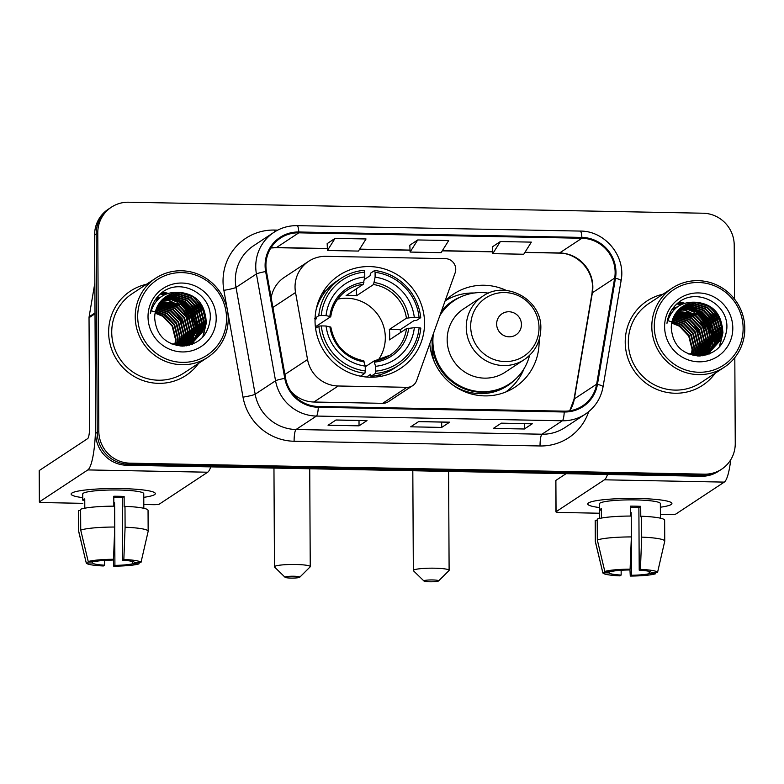 <?xml version="1.0" encoding="UTF-8"?>
<svg xmlns="http://www.w3.org/2000/svg" width="784" height="784" viewBox="0 0 784 784"><rect width="100%" height="100%" fill="white"/><g stroke="black" fill="none" stroke-linecap="round" stroke-linejoin="round"><path stroke-width="1.18" d="M295.039 287.062A31.566 30.743 56.6 0 0 295.539 292.51L307.544 359.533A31.566 30.743 56.6 0 0 338.208 385.993L406.935 387.316A10.525 10.251 56.6 0 0 416.608 380.632L455.151 272.822A10.525 10.251 56.6 0 0 445.371 258.632L325.87 256.339A31.566 30.743 56.6 0 0 308.651 261.307A31.566 30.743 56.6 0 0 295.039 287.062M429.789 343.784A55.762 54.312 56.6 0 0 515.059 387.12A55.762 54.312 56.6 0 0 539.118 341.618A55.762 54.312 56.6 0 0 539.078 339.972M507.062 391.461A55.762 54.312 56.6 0 0 509.355 389.178M315.031 320.842A55.762 54.312 56.6 0 0 344.254 370.195A55.762 54.312 56.6 0 0 400.487 368.451A55.762 54.312 56.6 0 0 424.546 322.939A55.762 54.312 56.6 0 0 395.322 273.587A55.762 54.312 56.6 0 0 339.08 275.341A55.762 54.312 56.6 0 0 315.031 320.842M506.454 290.501A55.762 54.312 56.6 0 0 453.652 294.02A55.762 54.312 56.6 0 0 445.047 301.105M290.786 391.167A31.566 30.743 56.6 0 0 313.914 402.016L382.651 403.329A10.525 10.251 56.6 0 0 388.394 401.673L412.678 385.659M308.651 261.307L284.367 277.32A31.566 30.743 56.6 0 0 271.176 297.744M449.526 298.459A55.762 54.312 56.6 0 0 446.517 299.655M712.95 345.626A42.091 40.993 56.6 0 0 712.862 343.441A42.091 40.993 56.6 0 1 712.95 345.626M712.793 342.51A42.091 40.993 56.6 0 0 712.293 338.796A42.091 40.993 56.6 0 1 712.793 342.51M711.96 337.1A42.091 40.993 56.6 0 0 709.236 328.839A42.091 40.993 56.6 0 1 711.96 337.1M700.122 315.687A42.091 40.993 56.6 0 0 693.732 310.503A42.091 40.993 56.6 0 1 700.122 315.687M692.38 309.641A42.091 40.993 56.6 0 0 689.361 307.955A42.091 40.993 56.6 0 1 692.38 309.641M688.597 307.583A42.091 40.993 56.6 0 0 686.813 306.779A42.091 40.993 56.6 0 1 688.597 307.583M686.353 306.583A42.091 40.993 56.6 0 0 685.265 306.162A42.091 40.993 56.6 0 1 686.353 306.583M685 306.054A42.091 40.993 56.6 0 0 684.383 305.838A42.091 40.993 56.6 0 1 685 306.054M680.835 304.76A42.091 40.993 56.6 0 0 676.798 303.947A42.091 40.993 56.6 0 1 680.835 304.76M196.363 335.738A42.091 40.993 56.6 0 0 196.274 333.553A42.091 40.993 56.6 0 1 196.363 335.738M196.206 332.622A42.091 40.993 56.6 0 0 195.706 328.908A42.091 40.993 56.6 0 1 196.206 332.622M195.373 327.212A42.091 40.993 56.6 0 0 192.648 318.951A42.091 40.993 56.6 0 1 195.373 327.212M183.525 305.799A42.091 40.993 56.6 0 0 177.145 300.615A42.091 40.993 56.6 0 1 183.525 305.799M175.792 299.753A42.091 40.993 56.6 0 0 172.774 298.067A42.091 40.993 56.6 0 1 175.792 299.753M172.01 297.695A42.091 40.993 56.6 0 0 170.226 296.891A42.091 40.993 56.6 0 1 172.01 297.695M169.765 296.695A42.091 40.993 56.6 0 0 168.678 296.274A42.091 40.993 56.6 0 1 169.765 296.695M168.403 296.166A42.091 40.993 56.6 0 0 167.796 295.95A42.091 40.993 56.6 0 1 168.403 296.166M164.248 294.872A42.091 40.993 56.6 0 0 160.21 294.049A42.091 40.993 56.6 0 1 164.248 294.872M734.5 299.047L734.216 245.118A31.566 30.743 56.6 0 0 703.062 213.219L128.615 202.213A31.566 30.743 56.6 0 0 111.397 207.182L108.212 209.279A31.566 30.743 56.6 0 0 94.599 235.043L95.638 433.356A31.566 30.743 56.6 0 0 126.792 465.265L701.239 476.26A31.566 30.743 56.6 0 0 718.458 471.302L720.045 470.253A31.566 30.743 56.6 0 1 702.836 475.212A31.566 30.743 56.6 0 0 720.045 470.253L721.643 469.195A31.566 30.743 56.6 0 0 735.255 443.44L734.814 357.622M111.397 207.182A31.566 30.743 56.6 0 0 97.784 232.936L98.823 431.259L97.226 432.307A31.566 30.743 56.6 0 0 128.39 464.216L702.836 475.212L128.39 464.216A31.566 30.743 56.6 0 1 97.226 432.307L96.187 233.985L97.226 432.307L95.638 433.356M109.809 208.23A31.566 30.743 56.6 0 0 96.187 233.985A31.566 30.743 56.6 0 1 109.809 208.23M714.547 344.98A42.091 40.993 56.6 0 0 714.498 343.059A42.091 40.993 56.6 0 1 714.547 344.98M714.449 342.216A42.091 40.993 56.6 0 0 714.077 338.904A42.091 40.993 56.6 0 1 714.449 342.216M713.832 337.424A42.091 40.993 56.6 0 0 712.039 330.809A42.091 40.993 56.6 0 1 713.832 337.424M710.373 326.81A42.091 40.993 56.6 0 0 702.444 315.384A42.091 40.993 56.6 0 1 710.373 326.81M699.426 312.542A42.091 40.993 56.6 0 0 694.222 308.749A42.091 40.993 56.6 0 1 699.426 312.542M693.036 308.034A42.091 40.993 56.6 0 0 690.332 306.603A42.091 40.993 56.6 0 1 693.036 308.034M688.558 305.789A42.091 40.993 56.6 0 0 688.029 305.574A42.091 40.993 56.6 0 1 688.558 305.789M687.617 305.397A42.091 40.993 56.6 0 0 686.637 305.025A42.091 40.993 56.6 0 1 687.617 305.397M686.392 304.937A42.091 40.993 56.6 0 0 685.853 304.741A42.091 40.993 56.6 0 1 686.392 304.937M682.815 303.81A42.091 40.993 56.6 0 0 681.051 303.388A42.091 40.993 56.6 0 1 682.815 303.81M680.786 303.33A42.091 40.993 56.6 0 0 678.366 302.889A42.091 40.993 56.6 0 1 680.786 303.33M197.96 335.082A42.091 40.993 56.6 0 0 197.911 333.171A42.091 40.993 56.6 0 1 197.96 335.082M197.852 332.328A42.091 40.993 56.6 0 0 197.49 329.015A42.091 40.993 56.6 0 1 197.852 332.328M197.245 327.536A42.091 40.993 56.6 0 0 195.451 320.911A42.091 40.993 56.6 0 1 197.245 327.536M193.785 316.912A42.091 40.993 56.6 0 0 185.857 305.486A42.091 40.993 56.6 0 1 193.785 316.912M182.839 302.653A42.091 40.993 56.6 0 0 177.635 298.851A42.091 40.993 56.6 0 1 182.839 302.653M176.449 298.145A42.091 40.993 56.6 0 0 173.744 296.715A42.091 40.993 56.6 0 1 176.449 298.145M171.97 295.901A42.091 40.993 56.6 0 0 171.441 295.686A42.091 40.993 56.6 0 1 171.97 295.901M171.02 295.509A42.091 40.993 56.6 0 0 170.05 295.137A42.091 40.993 56.6 0 1 171.02 295.509M169.805 295.049A42.091 40.993 56.6 0 0 169.266 294.853A42.091 40.993 56.6 0 1 169.805 295.049M166.228 293.922A42.091 40.993 56.6 0 0 164.464 293.5A42.091 40.993 56.6 0 1 166.228 293.922M164.199 293.441A42.091 40.993 56.6 0 0 161.778 293A42.091 40.993 56.6 0 1 164.199 293.441M108.633 332.298A50.509 49.196 56.6 0 0 135.103 376.996A50.509 49.196 56.6 0 0 186.033 375.409A50.509 49.196 56.6 0 0 198.587 363.345A50.509 49.196 56.6 0 1 186.033 375.409A50.509 49.196 56.6 0 1 135.103 376.996A50.509 49.196 56.6 0 1 108.633 332.298A50.509 49.196 56.6 0 1 130.418 291.08A50.509 49.196 56.6 0 0 108.633 332.298M625.22 342.187A50.509 49.196 56.6 0 0 651.69 386.884A50.509 49.196 56.6 0 0 702.621 385.297A50.509 49.196 56.6 0 0 715.175 373.233A50.509 49.196 56.6 0 1 702.621 385.297A50.509 49.196 56.6 0 1 651.69 386.884A50.509 49.196 56.6 0 1 625.22 342.187A50.509 49.196 56.6 0 1 647.006 300.968A50.509 49.196 56.6 0 0 625.22 342.187M265.923 265.6A33.673 32.791 -123.4 0 1 280.447 238.12A33.673 32.791 -123.4 0 1 298.812 232.828L581.904 238.248A33.673 32.791 -123.4 0 1 614.666 278.075L596.644 384.18A33.673 32.791 -123.4 0 1 582.59 405.867A33.673 32.791 -123.4 0 1 564.225 411.159L318.304 406.455A33.673 32.791 -123.4 0 1 285.592 378.231L266.452 271.401A33.673 32.791 -123.4 0 1 265.923 265.6M265.1 265.58A34.516 33.614 56.6 0 0 265.639 271.538L284.778 378.358A34.516 33.614 56.6 0 0 318.304 407.288L564.235 411.992A34.516 33.614 56.6 0 0 597.457 384.346L615.479 278.232A34.516 33.614 56.6 0 0 581.895 237.415L298.802 231.995A34.516 33.614 56.6 0 0 265.1 265.58M173.852 298.165A42.091 40.993 -123.4 0 1 175.204 298.9M178.811 301.223A42.091 40.993 -123.4 0 1 195.383 325.35M196.363 330.289A42.091 40.993 -123.4 0 1 196.519 331.514M690.439 308.053A42.091 40.993 -123.4 0 1 691.792 308.788M695.398 311.111A42.091 40.993 -123.4 0 1 711.97 335.238M712.96 340.178A42.091 40.993 -123.4 0 1 713.107 341.412M500.368 241.541L492.754 253.644L523.751 254.241L531.356 242.129L500.368 241.541L492.479 246.793M335.052 238.375L327.447 250.478L358.445 251.076L366.05 238.963L335.052 238.375L327.173 243.628M417.715 239.953L410.101 252.066L441.098 252.654L448.703 240.551L417.715 239.953L409.826 245.206M146.451 284.298A50.509 49.196 56.6 0 0 130.418 291.08A50.509 49.196 56.6 0 1 146.451 284.298M663.039 294.186A50.509 49.196 56.6 0 0 647.006 300.968L647.006 300.968A50.509 49.196 56.6 0 1 663.039 294.186M98.823 431.259A31.566 30.743 56.6 0 0 129.977 463.168L704.424 474.163A31.566 30.743 56.6 0 0 721.643 469.195M367 420.587L359.043 425.839L328.045 425.242L336.003 419.989L367 420.587A8.418 1.588 -88.9 0 1 366.794 420.645L335.905 420.057M532.307 423.752L524.349 428.995L493.352 428.407L501.319 423.154L532.307 423.752A8.418 1.588 -88.9 0 1 532.111 423.811L501.211 423.223M449.653 422.164L441.696 427.417L410.698 426.819L418.666 421.576L449.653 422.164A8.418 1.588 -88.9 0 1 449.448 422.233L418.558 421.635M441.696 427.417L441.666 422.086M524.349 428.995L524.32 423.664M359.043 425.839L359.013 420.498M410.101 252.066L409.826 245.157M327.447 250.478L327.173 243.569M492.754 253.644L492.479 246.735M82.741 497.654A42.091 5.302 -0.3 0 1 72.177 492.881A42.091 5.302 -0.3 0 1 121.206 488.589A42.091 5.302 -0.3 0 1 154.291 492.45A42.091 5.302 -0.3 0 1 143.776 497.33A42.091 5.302 -0.3 0 0 155.33 493.616A42.091 5.302 -0.3 0 0 121.206 488.589A42.091 5.302 -0.3 0 0 71.148 494.057A42.091 5.302 -0.3 0 0 82.741 497.654M95.08 312.875A5.263 5.125 56.6 0 0 95.011 313.776L95.579 422.919A42.091 7.928 91.1 0 1 87.837 469.92L39.455 501.829A5.263 0.666 179.7 0 0 39.367 501.956A5.263 0.666 179.7 0 0 43.63 502.583L82.771 503.338M210.769 466.872A42.091 7.928 91.1 0 1 207.682 472.213L159.309 504.122A5.263 0.666 179.7 0 1 153.145 504.68L143.805 504.504M39.367 501.956L39.2 470.645A5.263 0.666 -0.3 0 1 39.298 470.518L87.671 438.609A10.525 1.98 -88.9 0 0 89.611 426.859L89.033 317.716A5.263 5.125 -123.4 0 1 89.111 316.814L94.844 283.034M104.556 560.374L104.576 565.176A21.041 2.656 -0.3 0 1 92.6 563L92.59 561.648M80.732 530.111L88.239 561.569L94.59 561.687A21.041 2.656 -0.3 0 1 112.288 560.09L113.513 559.276L114.768 527.034L114.65 506.16A34.721 4.381 -0.3 0 0 80.625 509.237L80.732 530.111A34.721 4.381 -0.3 0 1 114.768 527.034M113.847 506.16L113.798 496.252A30.517 3.851 -0.3 0 1 119.05 496.292A30.517 3.851 -0.3 0 1 124.127 496.448L124.176 506.885L124.989 506.356L125.097 527.23L123.843 559.472L122.618 560.286L122.294 497.654A21.041 2.656 179.7 0 0 117.257 497.477A21.041 2.656 179.7 0 0 113.798 497.448M84.799 508.189L84.75 498.879A30.517 3.851 -0.3 0 0 82.761 500.192L82.722 493.998A30.517 3.851 -0.3 0 1 119.011 490.029A30.517 3.851 -0.3 0 1 143.756 493.675L143.825 508.287M124.989 506.356A34.721 4.381 -0.3 0 1 148.049 510.355L148.156 531.229A34.721 4.381 -0.3 0 1 148.147 531.366A34.721 4.381 -0.3 0 1 148.137 531.405L140.953 562.579L134.603 562.451A21.041 2.656 -0.3 0 0 122.618 560.286M125.097 527.23A34.721 4.381 -0.3 0 1 148.156 531.229M88.239 561.569A27.362 3.45 -0.3 0 1 113.513 559.276M123.843 559.472A27.362 3.45 -0.3 0 1 140.953 562.579M132.604 561.491L132.614 563.765L138.964 563.892L139.278 562.54M138.964 563.892A27.362 3.45 -0.3 0 1 113.69 566.175L114.915 565.372L114.719 528.269M113.337 559.394L113.69 566.175M132.614 563.765A21.041 2.656 -0.3 0 1 114.915 565.372M104.576 565.176L103.351 565.979A27.362 3.45 -0.3 0 1 86.26 562.971L78.733 531.728A34.721 4.381 -0.3 0 1 78.714 531.591L78.606 510.717A34.721 4.381 -0.3 0 1 78.635 510.551L78.743 531.425L86.24 562.883L92.6 563M80.625 510.59L78.635 510.551M114.601 506.16L114.582 502.74A21.041 2.656 179.7 0 1 113.827 502.75M113.827 503.24L114.582 502.74M82.761 500.192L84.76 500.231M122.294 497.654L124.127 496.448M226.547 318.343A45.247 44.071 56.6 0 0 181.878 272.607A45.247 44.071 56.6 0 0 137.69 316.638A45.247 44.071 56.6 0 0 182.349 362.375A45.247 44.071 56.6 0 0 226.547 318.343M228.213 318.637A47.354 46.119 56.6 0 0 203.399 276.732A47.354 46.119 56.6 0 0 155.653 278.222A47.354 46.119 56.6 0 0 135.23 316.863A47.354 46.119 56.6 0 0 160.034 358.768A47.354 46.119 56.6 0 0 207.789 357.279A47.354 46.119 56.6 0 0 228.213 318.637M155.653 278.222L132.163 293.716A47.354 46.119 56.6 0 0 111.73 332.357A47.354 46.119 56.6 0 0 136.543 374.262A47.354 46.119 56.6 0 0 184.299 372.772L207.789 357.279M155.585 311.111L165.277 314.688L174.607 324.527L177.978 337.747L176.88 345.117M155.477 311.503L164.777 315.011L174.117 324.85L177.478 338.08L176.498 345.068M156.036 309.611L167.266 313.375L176.606 323.214L179.967 336.434L178.399 345.254M155.918 309.974L166.767 313.698L176.106 323.547L179.467 336.767L178.027 345.225M156.555 308.21L169.256 312.061L178.595 321.901L181.957 335.121L179.859 345.293M156.418 308.553L168.756 312.385L178.095 322.234L181.457 335.454L179.497 345.293M157.133 306.897L171.245 310.748L180.585 320.587L183.946 333.808L181.261 345.264M181.114 345.577L180.849 346.077M156.976 307.21L170.745 311.072L180.085 320.921L183.446 334.141L180.918 345.283M157.751 305.652L173.235 309.435L182.574 319.274L185.935 332.494L182.623 345.156M157.594 305.956L172.735 309.758L182.074 319.607L185.436 332.828L182.29 345.195M158.427 304.486L175.224 308.122L184.563 317.961L187.925 331.181L183.936 344.989M158.25 304.77L174.724 308.445L184.064 318.294L187.435 331.514L183.613 345.038M159.132 303.379L177.213 306.809L186.553 316.648L189.914 329.868L185.22 344.754M158.956 303.653L176.723 307.132L186.063 316.981L189.424 330.201L184.897 344.823M159.887 302.34L179.213 305.495L188.542 315.335L191.913 328.555L186.455 344.47M159.691 302.595L178.713 305.819L188.052 315.668L191.414 328.888L186.151 344.548M160.671 301.35L181.202 304.182L190.541 314.021L193.903 327.242L187.66 344.127M160.475 301.595L180.702 304.506L190.042 314.355L193.403 327.575L187.356 344.215M161.504 300.419L172.637 299.174L183.191 302.869L192.531 312.708L195.892 325.928L188.826 343.735M188.611 343.96L187.964 344.607M187.748 344.813L187.082 345.421M161.288 300.644L172.304 299.527L182.692 303.192L192.031 313.041L195.392 326.262L188.532 343.843M188.327 344.058L187.69 344.715M187.474 344.931L186.808 345.548M162.357 299.537L173.999 297.802L185.181 301.556L194.52 311.395L197.882 324.625L189.963 343.294M189.738 343.5L189.071 344.107M188.846 344.313L188.15 344.882M187.915 345.068L187.2 345.607M162.141 299.753L173.656 298.145L184.681 301.879L194.02 311.728L197.382 324.948L189.679 343.402M189.463 343.617L188.797 344.235M188.572 344.441L187.886 345.029M187.65 345.215L189.65 343.902M163.248 298.714L175.361 296.43L187.17 300.243L196.51 310.082L199.871 323.312L197.588 333.915L191.061 342.794M190.835 343L190.14 343.568M189.904 343.755L189.199 344.294M163.023 298.92L175.018 296.773L186.67 300.566L196.01 310.415L199.371 323.635L190.786 342.922M190.561 343.127L189.875 343.715M188.699 344.627L187.964 345.136M164.179 297.93L176.714 295.088L189.16 298.929L198.499 308.769L201.86 321.999L199.322 333.161L192.139 342.255M191.904 342.441L191.188 342.99M190.943 343.157L186.063 345.881M163.944 298.126L176.371 295.421L188.67 299.263L197.999 309.102L201.37 322.322L198.891 333.347L191.874 342.402M191.639 342.588L190.924 343.137M190.688 343.314L189.953 343.823M190.208 343.666L186.416 345.832M165.14 297.205L178.389 293.765L191.149 297.616L200.488 307.455L203.86 320.685L201.037 332.406L193.178 341.677M164.895 297.381L177.89 294.088L190.659 297.949L199.998 307.789L203.36 321.009L200.606 332.602L192.923 341.824L183.015 346.116M192.678 342L191.943 342.51M192.198 342.353L184.132 346.067M180.379 292.452A26.303 25.617 56.6 0 0 166.032 296.587A26.303 25.617 56.6 0 0 154.683 318.049C156.124 335.013 165.326 344.372 182.29 346.116C198.93 344.568 208.25 335.425 210.239 318.686C212.18 293.765 180.016 277.242 161.661 292.804C155.212 298.155 151.449 305.035 150.381 313.433C154.84 298.204 164.836 291.217 180.379 292.452C195.902 294.402 204.399 303.379 205.849 319.372L202.733 331.652L194.187 341.04L192.717 341.942L171.98 344.068M165.875 296.695L179.879 292.775L192.648 296.636L201.988 306.475L205.349 319.696L202.311 331.848L193.932 341.207M194.187 341.04L192.217 342.265L176.41 345.45M155.203 312.718L163.278 316.001L172.617 325.84L175.979 339.06L175.302 344.891M155.124 313.139L162.788 316.324L172.127 326.164L175.489 339.394L174.891 344.813M148.019 316.834A34.721 33.82 56.6 0 0 182.3 351.938A34.721 33.82 56.6 0 0 216.208 318.137A34.721 33.82 56.6 0 0 181.937 283.044A34.721 33.82 56.6 0 0 148.019 316.834M150.832 310.631L163.817 314.649L173.744 324.194M204.722 334.739A47.354 46.119 56.6 0 0 204.722 334.131M194.942 298.224L204.467 312.708M205.849 318.902L206.084 323.008L202.742 337.14M192.952 299.537L202.478 314.021M203.85 320.205L203.82 328.408M190.963 300.85L200.488 315.335M201.86 321.518L201.831 329.721M188.973 302.163L198.499 316.648M199.871 322.832L199.842 331.034M186.974 303.477L196.51 317.961M197.882 324.145L197.852 332.347M156.722 297.832L160.769 297.087M165.728 296.92L166.257 296.95M166.531 296.969L167.815 297.097M168.433 297.175L171.255 297.695M172.666 298.067L179.987 301.183M184.985 304.79L194.52 319.274M195.892 325.458L195.853 333.661M195.618 335.17L194.942 338.129M194.746 338.776L194.314 340.109M194.207 340.403L193.991 340.971M193.952 341.089L192.541 344.196M155.957 298.861L159.191 298.351M164.542 298.283L165.826 298.41M166.443 298.488L169.266 299.008M170.677 299.38L177.988 302.497M182.995 306.103L192.521 320.587M193.903 326.771L193.864 334.974M193.628 336.483L192.952 339.443M192.756 340.089L192.325 341.422M192.217 341.716L192.002 342.285M191.953 342.412L190.914 344.784M155.222 299.929L157.849 299.606M162.553 299.596L163.827 299.723M164.454 299.802L167.266 300.321M168.687 300.693L175.998 303.81M181.006 307.416L190.532 321.901M191.904 328.084L191.874 336.287M191.639 337.796L190.953 340.756M190.767 341.403L190.336 342.735M189.914 343.862L189.326 345.244M153.243 303.467L154.654 303.447M158.858 303.79L161.298 304.261M162.709 304.633L170.03 307.749M175.038 311.356L184.563 325.84M185.935 332.024L185.906 340.227M185.671 341.736L184.985 344.695M205.673 316.148L206.339 322.841L203.115 336.728M203.683 317.461L204.173 327.34M201.694 318.774L202.184 328.653M199.695 320.088L200.194 329.966M197.705 321.401L198.205 331.279M155.31 299.792L158.005 299.449M162.964 299.449L164.375 299.596M165.061 299.684L168.188 300.321M169.775 300.772L178.399 305.015M291.021 578.082A7.37 0.931 179.7 0 0 299.723 577.24A7.37 0.931 179.7 0 0 293.804 576.24A7.37 0.931 179.7 0 0 285.111 577.318A7.37 0.931 179.7 0 0 291.021 578.082M285.111 577.318L274.616 567.106A17.885 2.254 -0.3 0 1 274.469 566.822A17.885 2.254 -0.3 0 1 295.744 564.49A17.885 2.254 -0.3 0 1 310.248 566.626A17.885 2.254 -0.3 0 1 310.101 566.92L299.723 577.24M378.015 360.326A38.935 37.916 56.6 0 0 385.316 337.59A38.935 37.916 56.6 0 0 337.698 299.194M375.614 371.136L375.222 373.498A52.185 50.833 56.6 0 0 398.517 365.462A52.185 50.833 56.6 0 0 420.802 328.084L419.117 327.781A50.088 48.784 56.6 0 1 375.614 371.136L375.585 366.304A45.247 44.071 56.6 0 0 414.334 327.692L406.484 328.633L389.374 339.913A38.935 37.916 56.6 0 0 389.697 334.699A38.935 37.916 56.6 0 0 389.325 329.476L406.426 318.196L414.285 317.255A45.247 44.071 56.6 0 0 375.115 277.154L375.095 272.322A50.088 48.784 56.6 0 1 419.068 317.344L420.743 317.647A52.185 50.833 56.6 0 0 374.683 270.48L375.095 272.322M365.256 366.785L373.948 361.052L390.011 355.191A38.935 37.916 56.6 0 0 406.484 328.633M315.031 319.647L316.373 318.755L314.511 318.51M364.374 279.496L370.117 275.703L370.42 273.293L374.683 270.48M420.743 317.647L416.48 320.46L413.981 320.627L400.252 329.682A49.98 48.677 -123.4 0 1 400.477 332.592M375.222 373.498L370.959 376.31L370.636 374.311L366.52 377.026M370.959 376.31A52.185 50.833 56.6 0 0 394.264 368.264L398.517 365.462M359.376 375.948A52.185 50.833 56.6 0 0 360.63 376.114L364.893 373.302L365.275 370.94A50.088 48.784 56.6 0 1 321.303 325.909L318.833 326.134A52.185 50.833 56.6 0 0 364.893 373.302M318.833 326.134L315.56 328.29M419.068 317.344L414.285 317.255M414.334 327.692L419.117 327.781M321.303 325.909L326.085 326.007A45.247 44.071 56.6 0 0 365.256 366.108L365.275 370.94M375.115 277.154L373.547 284.523L356.436 295.803L356.397 288.816M373.948 361.052L375.585 366.304M330.73 327.183L326.085 326.007M365.256 366.108L363.609 360.856M315.08 318.137L318.774 315.697L321.254 315.472A50.088 48.784 56.6 0 1 364.756 272.117L364.354 270.284A52.185 50.833 56.6 0 0 341.05 278.32L336.797 281.133A52.185 50.833 56.6 0 0 316.001 310.17M341.05 278.32A52.185 50.833 56.6 0 0 318.774 315.697M364.756 272.117L364.785 276.948A45.247 44.071 56.6 0 0 326.036 315.57L321.254 315.472M356.436 295.803A38.935 37.916 -123.4 0 0 346.107 295.607L363.208 284.327L364.785 276.948M326.036 315.57L330.672 316.746L315.384 326.83M363.903 282.318A40.474 39.416 56.6 0 0 329.848 316.256L330.672 316.746M400.252 329.682L389.325 329.476M380.926 374.448A54.713 53.292 -123.4 0 1 379.534 376.565M323.371 291.403A54.713 53.292 -123.4 0 1 325.86 290.952M429.887 581.787A7.37 0.931 179.7 0 0 438.579 580.944A7.37 0.931 179.7 0 0 432.67 579.944A7.37 0.931 179.7 0 0 423.977 581.022A7.37 0.931 179.7 0 0 429.887 581.787M423.977 581.022L413.482 570.801A17.885 2.254 -0.3 0 1 413.335 570.517A17.885 2.254 -0.3 0 1 434.61 568.194A17.885 2.254 -0.3 0 1 449.114 570.331A17.885 2.254 -0.3 0 1 448.967 570.615L438.579 580.944M521.438 324.527A12.622 12.299 56.6 0 0 508.983 311.758A12.622 12.299 56.6 0 0 496.644 324.047A12.622 12.299 56.6 0 0 509.11 336.816A12.622 12.299 56.6 0 0 521.438 324.527M482.591 296.362L463.501 308.945A37.877 36.897 56.6 0 0 447.164 339.854A37.877 36.897 56.6 0 0 467.009 373.38A37.877 36.897 56.6 0 0 505.21 372.194L524.3 359.601C535.021 352.085 540.529 341.697 540.823 328.437C542.058 299.606 505.641 279.496 482.591 296.362A37.877 36.897 56.6 0 0 466.245 327.271A37.877 36.897 56.6 0 0 486.1 360.797A37.877 36.897 56.6 0 0 524.3 359.601M488.55 293.177A49.98 48.677 56.6 0 0 454.455 300.419A49.98 48.677 56.6 0 0 439.814 315.727M433.444 333.553A49.98 48.677 56.6 0 0 432.895 341.207A49.98 48.677 56.6 0 0 459.081 385.434A49.98 48.677 56.6 0 0 509.482 383.866A49.98 48.677 56.6 0 0 529.572 355.377M454.455 300.419L453.652 300.948A49.98 48.677 56.6 0 0 440.412 314.061M432.327 336.679A49.98 48.677 56.6 0 0 432.092 341.726A49.98 48.677 56.6 0 0 458.287 385.963A49.98 48.677 56.6 0 0 508.689 384.395L509.482 383.866M432.229 345.097A39.455 38.426 56.6 0 0 432.072 348.753A39.455 38.426 56.6 0 0 434.473 362.159M524.114 368.578A54.713 53.292 -123.4 0 1 505.611 392.069M445.39 300.752A54.713 53.292 -123.4 0 1 474.271 293M599.339 507.542A42.091 5.302 -0.3 0 1 588.764 502.769A42.091 5.302 -0.3 0 1 637.794 498.477A42.091 5.302 -0.3 0 1 670.879 502.348A42.091 5.302 -0.3 0 1 660.363 507.219A42.091 5.302 -0.3 0 0 671.917 503.504A42.091 5.302 -0.3 0 0 637.794 498.477A42.091 5.302 -0.3 0 0 587.745 503.945A42.091 5.302 -0.3 0 0 599.339 507.542M607.512 474.467A42.091 7.928 91.1 0 1 604.425 479.808L556.052 511.717A5.263 0.666 179.7 0 0 555.954 511.844A5.263 0.666 179.7 0 0 560.217 512.471L599.368 513.226M730.727 459.796A42.091 7.928 91.1 0 1 724.269 482.111L675.896 514.01A5.263 0.666 179.7 0 1 669.732 514.569L660.402 514.392M555.954 511.844L555.787 480.533A5.263 0.666 -0.3 0 1 555.885 480.406L566.087 473.673M621.144 570.272L621.163 575.064A21.041 2.656 -0.3 0 1 609.188 572.888L609.178 571.536M597.32 540L604.827 571.458L611.177 571.575A21.041 2.656 -0.3 0 1 628.876 569.978L630.101 569.164L631.355 536.922L631.247 516.048A34.721 4.381 -0.3 0 0 597.212 519.126L597.32 540A34.721 4.381 -0.3 0 1 631.355 536.922M630.434 516.048L630.385 506.141A30.517 3.851 -0.3 0 1 635.638 506.18A30.517 3.851 -0.3 0 1 640.714 506.337L640.773 516.774L641.577 516.244L641.684 537.118L640.43 569.37L639.215 570.174L638.882 507.542A21.041 2.656 179.7 0 0 633.844 507.366A21.041 2.656 179.7 0 0 630.385 507.336M599.388 518.498L599.319 503.887A30.517 3.851 -0.3 0 1 635.599 499.918A30.517 3.851 -0.3 0 1 660.344 503.563L660.422 518.175M641.577 516.244A34.721 4.381 -0.3 0 1 664.636 520.243L664.744 541.117A34.721 4.381 -0.3 0 1 664.734 541.254A34.721 4.381 -0.3 0 1 664.724 541.293L657.541 572.467L651.19 572.34A21.041 2.656 -0.3 0 0 639.215 570.174M641.684 537.118A34.721 4.381 -0.3 0 1 664.744 541.117M604.827 571.458A27.362 3.45 -0.3 0 1 630.101 569.164M640.43 569.37A27.362 3.45 -0.3 0 1 657.541 572.467M649.191 571.379L649.201 573.653L655.551 573.78L655.865 572.428M655.551 573.78A27.362 3.45 -0.3 0 1 630.277 576.064L631.502 575.26L631.306 538.157M629.924 569.282L630.277 576.064M649.201 573.653A21.041 2.656 -0.3 0 1 631.502 575.26M601.397 518.077L601.348 508.767A30.517 3.851 -0.3 0 0 599.348 510.08L599.397 518.498M621.163 575.064L619.948 575.868A27.362 3.45 -0.3 0 1 602.847 572.859L595.321 541.617A34.721 4.381 -0.3 0 1 595.301 541.489L595.193 520.605A34.721 4.381 -0.3 0 1 595.223 520.439L595.33 541.313L602.837 572.771L609.188 572.888M597.222 520.478L595.223 520.439M631.189 516.048L631.169 512.628A21.041 2.656 179.7 0 1 630.414 512.638M630.414 513.128L631.169 512.628M599.348 510.08L601.348 510.119M638.882 507.542L640.714 506.337M743.134 328.231A45.247 44.071 56.6 0 0 698.466 282.495A45.247 44.071 56.6 0 0 654.277 326.526A45.247 44.071 56.6 0 0 698.936 372.263A45.247 44.071 56.6 0 0 743.134 328.231M744.8 328.535A47.354 46.119 56.6 0 0 719.986 286.63A47.354 46.119 56.6 0 0 672.241 288.11A47.354 46.119 56.6 0 0 651.818 326.752A47.354 46.119 56.6 0 0 676.621 368.656A47.354 46.119 56.6 0 0 724.377 367.167A47.354 46.119 56.6 0 0 744.8 328.535M672.241 288.11L648.75 303.604A47.354 46.119 56.6 0 0 628.317 342.245A47.354 46.119 56.6 0 0 653.131 384.15A47.354 46.119 56.6 0 0 700.886 382.661L724.377 367.167M672.172 320.999L681.864 324.576L691.204 334.415L694.565 347.635L693.477 355.015M672.074 321.391L681.365 324.899L690.704 334.748L694.065 347.969L693.085 354.966M672.623 319.5L683.854 323.263L693.193 333.102L696.555 346.322L694.987 355.142M672.505 319.862L683.354 323.586L692.693 333.435L696.055 346.655L694.614 355.123M673.142 318.098L685.843 321.95L695.183 331.789L698.544 345.009L696.447 355.191M673.005 318.441L685.343 322.273L694.683 332.122L698.044 345.342L696.084 355.181M673.721 316.785L687.833 320.636L697.172 330.476L700.533 343.696L697.848 355.152M697.701 355.466L697.437 355.965M673.574 317.099L687.333 320.96L696.672 330.809L700.034 344.029L697.505 355.172M674.338 315.54L689.822 319.323L699.161 329.162L702.523 342.383L699.21 355.044M674.181 315.844L689.322 319.647L698.662 329.496L702.033 342.716L698.877 355.083M675.014 314.374L691.811 318.01L701.151 327.849L704.512 341.079L700.524 354.878M674.838 314.658L691.321 318.333L700.661 328.182L704.022 341.403L700.2 354.927M675.72 313.267L693.811 316.697L703.14 326.536L706.511 339.766L701.807 354.652M675.543 313.541L693.311 317.02L702.65 326.869L706.012 340.089L701.484 354.711M676.474 312.228L695.8 315.384L705.139 325.223L708.501 338.453L703.042 354.358M676.288 312.483L695.3 315.717L704.64 325.556L708.001 338.776L702.738 354.437M677.268 311.238L697.789 314.07L707.129 323.91L710.49 337.14L704.248 354.015M677.062 311.483L697.29 314.404L706.629 324.243L709.99 337.463L703.944 354.113M678.091 310.307L689.224 309.063L699.779 312.757L709.118 322.596L712.48 335.826L705.414 353.623M705.198 353.849L704.561 354.495M704.336 354.701L703.669 355.319M677.876 310.533L688.891 309.415L699.279 313.09L708.618 322.93L711.98 336.15L705.12 353.731M704.914 353.956L704.277 354.613M704.061 354.819L703.395 355.446M678.954 309.425L690.586 307.691L701.768 311.444L711.108 321.283L714.469 334.513L706.551 353.182M706.325 353.388L705.659 354.005M705.433 354.201L704.738 354.77M704.502 354.956L703.787 355.505M678.728 309.641L690.243 308.034L701.268 311.777L710.608 321.616L713.969 334.837L706.266 353.3M706.051 353.506L705.384 354.133M705.159 354.329L704.473 354.917M704.248 355.103L705.541 354.358M679.846 308.602L691.949 306.328L703.758 310.131L713.097 319.97L716.458 333.2L714.175 343.804L707.648 352.692M707.423 352.888L706.737 353.457M706.502 353.643L705.786 354.192M679.62 308.808L691.606 306.662L703.268 310.464L712.597 320.303L715.968 333.523L707.384 352.82M707.158 353.016L706.472 353.604M706.237 353.79L705.522 354.339M705.286 354.515L704.551 355.034M680.767 307.828L693.301 304.976L705.747 308.818L715.086 318.657L718.448 331.887L715.91 343.049L708.726 352.153M708.491 352.33L707.776 352.878M708.226 352.477L702.65 355.769M680.532 308.014L692.958 305.309L705.257 309.151L714.596 318.99L717.958 332.21L715.478 343.245L708.462 352.29M707.276 353.202L706.541 353.721M706.796 353.555L703.003 355.72M681.727 307.093L694.977 303.653L707.746 307.504L717.076 317.344L720.447 330.574L717.625 342.304L709.765 351.565M681.482 307.269L694.477 303.986L707.246 307.838L716.586 317.677L719.947 330.897L717.193 342.49L709.51 351.712L699.602 356.005M709.265 351.889L708.53 352.408M708.785 352.241L700.72 355.956M696.966 302.34A26.303 25.617 56.6 0 0 682.619 306.475A26.303 25.617 56.6 0 0 671.271 327.937C672.711 344.911 681.913 354.26 698.887 356.005C715.527 354.456 724.837 345.313 726.827 328.574C728.767 303.653 696.604 287.13 678.258 302.693C671.8 308.043 668.046 314.923 666.968 323.322C671.427 308.092 681.433 301.105 696.966 302.34C712.499 304.3 720.986 313.267 722.436 329.26L719.32 341.54L710.774 350.928L709.304 351.83L688.577 353.956M682.462 306.583L696.466 302.673L709.236 306.524L718.575 316.364L721.937 329.584L718.899 341.736L710.529 351.095M710.774 350.928L708.805 352.153L692.997 355.338M671.79 322.606L679.875 325.889L689.205 335.728L692.576 348.949L691.89 354.78M671.712 323.037L679.375 326.213L688.715 336.062L692.076 349.282L691.478 354.701M664.607 326.722A34.721 33.82 56.6 0 0 698.887 361.826A34.721 33.82 56.6 0 0 732.805 328.035A34.721 33.82 56.6 0 0 698.524 292.932A34.721 33.82 56.6 0 0 664.607 326.722M667.419 320.519L680.404 324.537L690.332 334.092M721.309 344.627A47.354 46.119 56.6 0 0 721.309 344.019M711.529 308.112L721.055 322.596M722.436 328.79L722.672 332.896L719.33 347.028M709.54 309.425L719.065 323.91M720.437 330.103L720.408 338.296M707.55 310.738L717.076 325.223M718.448 331.416L718.418 339.609M705.561 312.052L715.086 326.536M716.458 332.73L716.429 340.922M703.571 313.365L713.097 327.849M714.469 334.043L714.44 342.236M673.309 307.72L677.356 306.975M682.315 306.809L682.844 306.838M683.119 306.858L684.403 306.985M685.02 307.063L687.842 307.583M689.254 307.955L696.574 311.072M701.572 314.678L711.108 329.162M712.48 335.356L712.44 343.549M712.205 345.058L711.529 348.018M711.343 348.664L710.902 349.997M710.794 350.291L710.578 350.869M710.539 350.977L709.128 354.084M672.545 308.749L675.779 308.239M681.129 308.171L682.413 308.298M683.031 308.377L685.853 308.896M687.264 309.268L694.585 312.385M699.583 315.991L709.118 330.476M710.49 336.659L710.451 344.862M710.216 346.371L709.54 349.331M709.344 349.978L708.912 351.31M708.805 351.604L708.589 352.173M708.491 352.437L707.501 354.672M671.81 309.817L674.436 309.494M679.14 309.484L680.424 309.611M681.041 309.69L683.864 310.209M685.275 310.582L692.586 313.698M697.593 317.304L707.119 331.789M708.501 337.973L708.462 346.175M708.226 347.684L707.55 350.644M707.354 351.291L706.923 352.624M706.551 353.613L705.914 355.132M669.83 313.355L671.241 313.345M675.445 313.678L677.886 314.149M679.297 314.521L686.617 317.638M691.625 321.244L701.151 335.728M702.523 341.912L702.493 350.115M702.258 351.624L701.572 354.584M722.26 326.036L722.926 332.73L719.702 346.616M720.271 327.349L720.761 337.228M718.281 328.663L718.771 338.541M716.292 329.976L716.782 339.854M714.293 331.289L714.792 341.167M671.908 309.68L674.593 309.337M679.552 309.337L680.963 309.484M681.649 309.572L684.775 310.209M686.363 310.67L694.987 314.903M295.539 292.51L272.91 307.436M338.208 385.993L313.914 402.016M307.544 359.533L284.915 374.458M406.935 387.316L382.651 403.329M126.792 465.265L129.977 463.168M94.599 235.043L97.784 232.936M701.239 476.26L704.424 474.163M614.666 278.075L592.371 292.775A33.673 32.791 56.6 0 0 592.841 286.983A33.673 32.791 56.6 0 0 559.6 252.948L524.976 252.291M569.831 410.787A33.673 32.791 56.6 0 0 574.339 398.889L592.371 292.775A18.943 2.969 -170.4 0 0 592.028 293.216L592.498 287.444C592.949 269.49 576.505 252.84 559.139 253.095A18.943 3.567 -88.9 0 0 559.6 252.948L581.904 238.248M298.812 232.828L276.517 247.528A33.673 32.791 56.6 0 0 270.901 247.911M588.715 411.639A52.606 51.244 -123.4 0 1 540.039 445.969L294.108 441.255A10.525 1.98 -88.9 0 1 296.048 429.505L316.432 416.059A42.091 40.993 -123.4 0 1 275.556 380.779L256.417 273.959A42.091 40.993 -123.4 0 1 255.751 266.697A42.091 40.993 -123.4 0 1 273.9 232.358L253.516 245.794A42.091 40.993 56.6 0 0 235.357 280.143A42.091 40.993 56.6 0 0 236.023 287.405L255.163 394.225A42.091 40.993 56.6 0 0 296.048 429.505L541.969 434.218A42.091 40.993 56.6 0 0 564.921 427.594L585.315 414.158A42.091 40.993 -123.4 0 1 562.363 420.773L316.432 416.059A10.525 1.98 -88.9 0 0 318.304 407.288M265.639 271.538A10.525 0.96 -10.2 0 0 256.417 273.959L236.023 287.405A10.525 0.96 169.8 0 1 223.871 290.335A52.606 51.244 -123.4 0 1 274.42 230.055L277.732 230.124M564.235 411.992A10.525 1.98 91.1 0 1 562.363 420.773L541.969 434.218A10.525 1.98 -88.9 0 0 540.039 445.969M597.457 384.346A10.525 1.646 9.6 0 1 603.063 386.806L621.095 280.692C626.044 256.29 605.003 230.751 580.199 231.074L297.107 225.655A10.525 1.98 91.1 0 1 298.802 231.995M294.108 441.255A52.606 51.244 -123.4 0 1 243.011 397.155A10.525 0.96 169.8 0 0 255.163 394.225L275.556 380.779A10.525 0.96 -10.2 0 1 284.778 378.358M615.479 278.232A10.525 1.646 9.6 0 1 621.095 280.692M581.895 237.415A10.525 1.98 -88.9 0 0 580.199 231.074M243.011 397.155L223.871 290.335M274.42 230.055A10.525 1.98 -88.9 0 0 274.469 231.986M596.644 384.18L574.339 398.889A18.943 2.969 -170.4 0 0 574.006 399.33L592.028 293.216M492.675 251.674L442.323 250.704M410.022 250.086L359.67 249.126M327.369 248.508L276.517 247.528A18.943 3.567 -88.9 0 1 276.056 247.675L270.843 248.009M207.682 472.213L87.837 469.92M95.011 313.776L89.033 317.716M39.298 470.518L39.455 501.829M89.111 316.814L95.001 312.924M197.764 335.219A42.091 40.993 56.6 0 0 197.725 333.602M197.676 332.808A42.091 40.993 56.6 0 0 197.372 329.672M197.156 328.29A42.091 40.993 56.6 0 0 195.657 322.234M194.285 318.598A42.091 40.993 56.6 0 0 184.269 304.251M181.721 302.026A42.091 40.993 56.6 0 0 176.939 298.684M175.822 298.028A42.091 40.993 56.6 0 0 173.264 296.705M172.607 296.401A42.091 40.993 56.6 0 0 171.941 296.107M170.667 295.588A42.091 40.993 56.6 0 0 169.746 295.235M169.52 295.147A42.091 40.993 56.6 0 0 169.011 294.97M165.963 294.039A42.091 40.993 56.6 0 0 164.052 293.579M163.787 293.53A42.091 40.993 56.6 0 0 161.514 293.118M198.999 335.101A43.14 42.013 56.6 0 0 198.969 333.866M198.94 333.229A43.14 42.013 56.6 0 0 198.754 330.779M198.626 329.721A43.14 42.013 56.6 0 0 197.862 325.478M197.352 323.498A43.14 42.013 56.6 0 0 181.329 300.135M179.771 299.018A43.14 42.013 56.6 0 0 176.351 296.911M175.498 296.44A43.14 42.013 56.6 0 0 173.499 295.45M172.98 295.215A43.14 42.013 56.6 0 0 171.745 294.686M171.431 294.559A43.14 42.013 56.6 0 0 170.696 294.274M167.825 293.304A43.14 42.013 56.6 0 0 163.572 292.256M163.454 292.226A43.14 42.013 56.6 0 0 162.66 292.089M374.144 361.032A38.935 37.916 56.6 0 0 390.011 355.191M408.66 317.765A40.474 39.416 56.6 0 0 374.242 282.514M374.654 362.13A40.474 39.416 56.6 0 0 408.709 328.202M329.907 326.693A40.474 39.416 56.6 0 0 364.325 361.934M406.426 318.196A38.935 37.916 56.6 0 0 373.547 284.523M363.208 284.327A38.935 37.916 56.6 0 0 347.145 290.188C337.914 296.509 332.455 305.319 330.77 316.628M539.02 327.712A34.8 33.888 56.6 0 0 504.671 292.54A34.8 33.888 56.6 0 0 470.684 326.399A34.8 33.888 56.6 0 0 505.033 361.571A34.8 33.888 56.6 0 0 539.02 327.712M451.613 384.101A50.45 49.137 56.6 0 0 515.127 379.505M460.678 296.95A50.45 49.137 56.6 0 0 441.588 310.768M724.269 482.111L604.425 479.808M555.885 480.406L556.052 511.717M714.351 345.107A42.091 40.993 56.6 0 0 714.312 343.49M714.273 342.696A42.091 40.993 56.6 0 0 713.959 339.56M713.744 338.178A42.091 40.993 56.6 0 0 712.244 332.122M710.872 328.486A42.091 40.993 56.6 0 0 700.857 314.139M698.309 311.914A42.091 40.993 56.6 0 0 693.526 308.573M692.409 307.926A42.091 40.993 56.6 0 0 689.851 306.593M689.195 306.289A42.091 40.993 56.6 0 0 688.528 305.995M687.264 305.476A42.091 40.993 56.6 0 0 686.343 305.123M686.108 305.035A42.091 40.993 56.6 0 0 685.608 304.858M682.55 303.927A42.091 40.993 56.6 0 0 680.639 303.467M680.385 303.418A42.091 40.993 56.6 0 0 678.111 303.006M715.586 344.999A43.14 42.013 56.6 0 0 715.557 343.755M715.527 343.118A43.14 42.013 56.6 0 0 715.341 340.668M715.224 339.619A43.14 42.013 56.6 0 0 714.449 335.376M713.94 333.386A43.14 42.013 56.6 0 0 697.917 310.023M696.359 308.906A43.14 42.013 56.6 0 0 692.938 306.799M692.086 306.338A43.14 42.013 56.6 0 0 690.087 305.339M689.567 305.103A43.14 42.013 56.6 0 0 688.332 304.584M688.019 304.447A43.14 42.013 56.6 0 0 687.284 304.163M684.422 303.192A43.14 42.013 56.6 0 0 680.159 302.144M680.042 302.124A43.14 42.013 56.6 0 0 679.248 301.977M585.315 414.158C594.987 407.543 600.897 398.429 603.063 386.806M297.107 225.655C288.679 225.547 280.937 227.781 273.9 232.358M569.723 410.796L574.006 399.33M559.139 253.095L524.878 252.448M492.685 251.831L442.225 250.86M410.032 250.243L359.572 249.283M327.379 248.665L276.056 247.675M146.216 539.764L148.147 531.366M309.729 468.763L310.248 566.626M322.155 293.432L325.791 291.04M363.766 360.816C345.528 356.847 334.552 345.587 330.819 327.046M377.192 376.879L380.828 374.478M273.959 468.077L274.469 566.822M448.595 471.429L449.114 570.331M412.815 470.743L413.335 570.517M662.803 549.653L664.734 541.254"/></g></svg>
